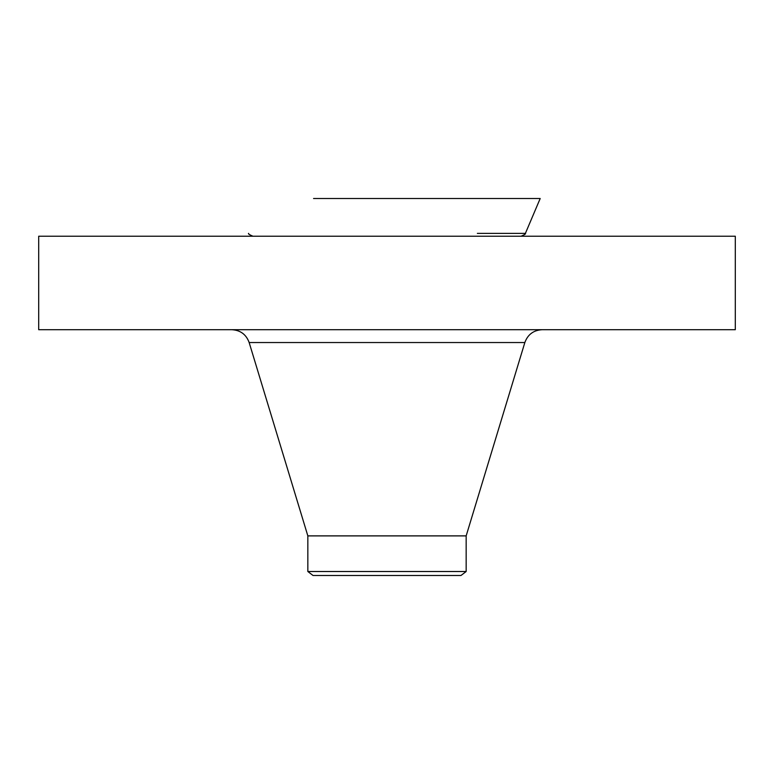 <?xml version="1.0" encoding="UTF-8"?>
<svg xmlns="http://www.w3.org/2000/svg" width="774" height="774" viewBox="0 0 774 774"><rect width="100%" height="100%" fill="white"/><g stroke="black" fill="none" stroke-linecap="round" stroke-linejoin="round"><path stroke-width="1.16" d="M38.7 236.225L735.3 236.225L735.3 329.705L38.7 329.705L38.7 236.225M307.839 571.512L466.161 571.512L460.994 575.479L313.006 575.479L307.839 571.512L307.839 535.889L466.161 535.889L524.84 342.543C527.791 334.474 533.567 330.188 542.148 329.705M313.557 198.521L540.194 198.521L525.401 233.371L477.355 233.371M307.839 535.889L249.16 342.543L524.84 342.543M249.16 342.543C246.209 334.474 240.433 330.188 231.852 329.705M466.161 571.512L466.161 535.889M248.599 233.371C247.903 233.729 249.334 234.677 252.904 236.225M525.401 233.371C526.097 233.729 524.666 234.677 521.096 236.225"/></g></svg>
